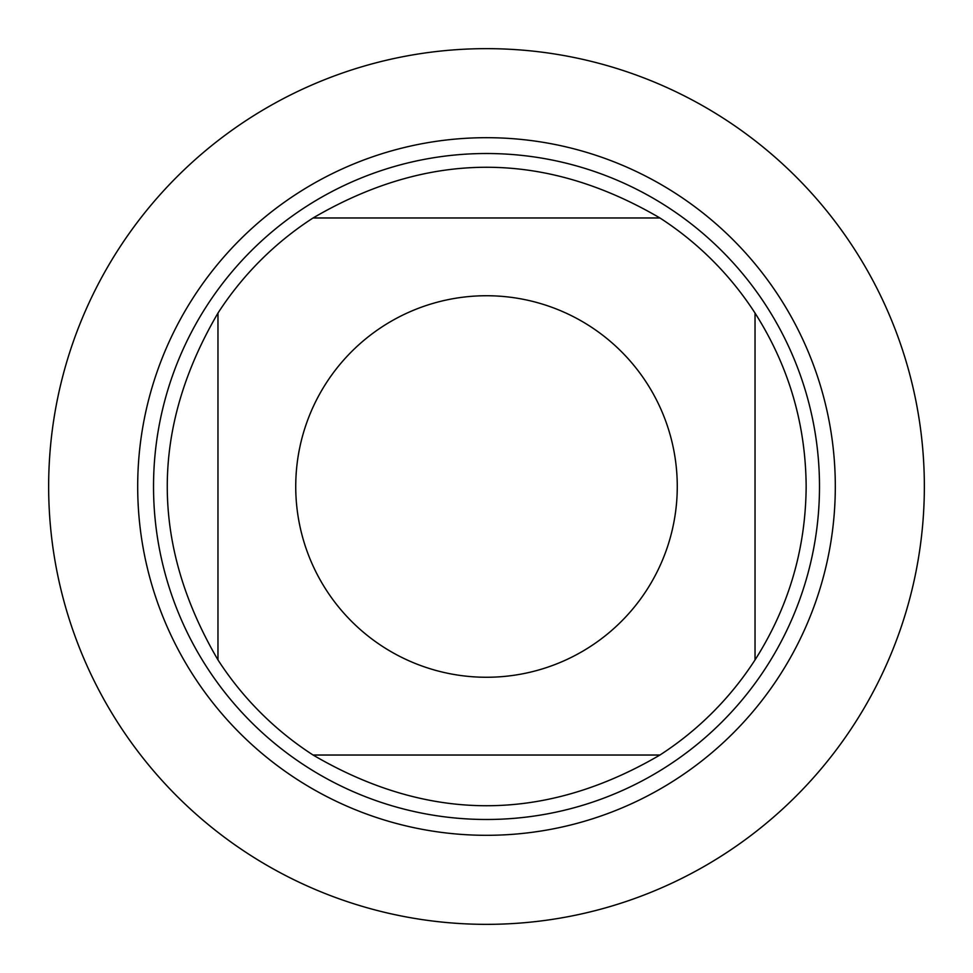 <?xml version="1.0" encoding="UTF-8"?>
<svg xmlns="http://www.w3.org/2000/svg" width="973" height="973" viewBox="0 0 973 973"><rect width="100%" height="100%" fill="white"/><g stroke="black" fill="none" stroke-linecap="round" stroke-linejoin="round"><path stroke-width="1.46" d="M153.527 486.5A332.973 332.973 0 0 1 652.992 198.127A332.973 332.973 0 0 1 652.992 774.873A332.973 332.973 0 0 1 153.527 486.5M48.65 486.5A437.85 437.85 0 0 1 705.425 107.31A437.85 437.85 0 0 1 705.425 865.69A437.85 437.85 0 0 1 48.65 486.5M677.269 486.5A190.769 190.769 0 0 0 432.547 303.527A190.769 190.769 0 0 0 326.247 589.991A190.769 190.769 0 0 0 677.269 486.5M659.913 217.964C544.308 150.365 428.692 150.365 313.087 217.964A319.655 319.655 0 0 0 217.964 313.087C150.365 428.692 150.365 544.308 217.964 659.913A319.655 319.655 0 0 0 313.087 755.036C428.692 822.635 544.308 822.635 659.913 755.036A319.655 319.655 0 0 0 755.036 659.913L755.036 313.087A319.655 319.655 0 0 0 659.913 217.964L313.087 217.964A319.655 319.655 0 0 0 217.964 313.087L217.964 659.913M313.087 755.036L659.913 755.036M755.036 659.913C788.677 607.006 805.717 549.198 806.155 486.5C805.717 423.802 788.677 365.994 755.036 313.087M924.35 486.5A437.85 437.85 0 0 1 267.575 865.69A437.85 437.85 0 0 1 267.575 107.31A437.85 437.85 0 0 1 924.35 486.5M137.692 486.5A348.808 348.808 0 0 1 660.898 184.42A348.808 348.808 0 0 1 660.898 788.58A348.808 348.808 0 0 1 137.692 486.5"/></g></svg>
